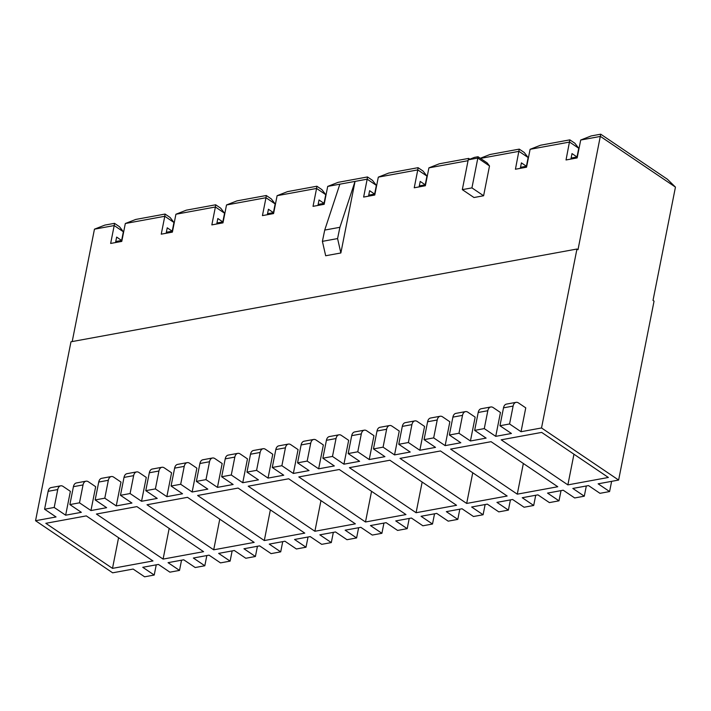 <?xml version="1.0" encoding="UTF-8"?>
<svg xmlns="http://www.w3.org/2000/svg" width="711" height="711" viewBox="0 0 711 711"><rect width="100%" height="100%" fill="white"/><g stroke="black" fill="none" stroke-linecap="round" stroke-linejoin="round"><path stroke-width="1.07" d="M611.62 481.347L609.594 491.559L599.977 493.327L588.521 485.577L572.835 488.457L584.291 496.198L574.684 497.958L563.219 490.217L547.532 493.096L558.997 500.837L549.381 502.597L537.925 494.856L522.238 497.727L533.694 505.477L524.087 507.236L512.622 499.495L496.936 502.366L508.401 510.116L498.784 511.876L487.328 504.135L471.642 507.005L483.098 514.755L473.49 516.515L462.026 508.765L446.339 511.644L457.804 519.385L448.188 521.154L436.723 513.404L421.045 516.284L432.501 524.025L422.885 525.793L411.429 518.043L395.743 520.923L407.207 528.664L397.591 530.424L386.126 522.683L370.449 525.562L381.905 533.303L372.288 535.063L360.833 527.322L345.146 530.193L356.611 537.943L346.995 539.702L335.53 531.961L319.843 534.832L331.308 542.582L321.692 544.342L310.236 536.601L294.55 539.471L306.006 547.221L296.398 548.981L284.933 541.231L269.247 544.111L280.712 551.852L271.095 553.62L259.639 545.87L243.953 548.75L255.409 556.491L245.802 558.259L234.337 550.51L218.65 553.389L230.115 561.13L220.499 562.89L209.043 555.149L193.356 558.028L204.812 565.769L195.205 567.529L183.74 559.788L168.054 562.659L179.519 570.409L169.902 572.168L158.437 564.427L142.76 567.298L154.216 575.048L144.6 576.808L133.144 569.067L112.649 572.817L35.55 520.719L70.976 341.787L576.95 249.028L577.999 249.73L600.724 134.192L667.407 179.252L675.45 187.109L600.431 136.414L580.7 140.031L591.108 135.952L600.724 134.192M561.023 490.617L558.997 500.837M675.45 187.109L653.009 300.424L654.058 301.135L618.623 480.058L541.524 427.96L576.95 249.028M609.594 491.559L598.129 483.818L618.623 480.058M510.418 499.895L508.401 510.116M459.821 509.174L457.804 519.385M409.225 518.452L407.207 528.664M358.628 527.722L356.611 537.943M308.032 537.001L306.006 547.221M257.435 546.279L255.409 556.491M206.839 555.549L204.812 565.769M156.242 564.827L154.216 575.048M181.536 560.188L179.519 570.409M232.133 550.918L230.115 561.13M282.729 541.64L280.712 551.852M333.335 532.361L331.308 542.582M383.931 523.083L381.905 533.303M434.528 513.813L432.501 524.025M485.124 504.534L483.098 514.755M535.721 495.256L533.694 505.477M586.317 485.986L584.291 496.198M509.574 423.969L521.03 431.719L525.758 407.856L518.461 402.933A6.657 4.23 79.6 0 0 516.079 402.346A6.657 4.23 79.6 0 0 513.111 406.079L509.574 423.969L499.957 425.738L511.422 433.479L495.736 436.35L484.271 428.609L474.655 430.368L486.12 438.118L470.433 440.989L458.977 433.248L449.361 435.008L460.817 442.757L445.139 445.628L433.674 437.887L424.058 439.647L435.523 447.388L419.837 450.267L408.381 442.526L398.764 444.286L410.22 452.027L394.543 454.907L383.078 447.157L373.462 448.925L384.927 456.666L369.24 459.546L357.775 451.796L348.168 453.565L359.624 461.306L343.937 464.185L332.481 456.435L322.865 458.204L334.33 465.945L318.644 468.816L307.179 461.075L297.571 462.834L309.027 470.584L293.341 473.455L281.885 465.714L272.269 467.474L283.733 475.224L268.047 478.094L256.582 470.353L246.975 472.113L258.431 479.863L242.744 482.733L231.288 474.992L221.672 476.752L233.137 484.493L217.45 487.373L205.986 479.632L196.369 481.391L207.834 489.132L192.148 492.012L180.692 484.262L171.075 486.031L182.531 493.772L166.854 496.651L155.389 488.901L145.773 490.67L157.238 498.411L141.551 501.282L130.086 493.541L120.479 495.3L131.935 503.05L116.249 505.921L104.793 498.18L95.176 499.94L106.641 507.69L90.955 510.56L79.49 502.819L69.882 504.579L81.338 512.329L65.652 515.199L54.196 507.458L44.58 509.218L56.045 516.959L35.55 520.719M513.111 406.079L503.504 407.838A6.657 4.23 -100.4 0 1 506.463 404.106L516.079 402.346M503.504 407.838L499.957 425.738M521.03 431.719L541.524 427.96M60.702 485.826A6.657 4.23 79.6 0 0 57.733 489.559L48.126 491.328A6.657 4.23 -100.4 0 1 51.094 487.586L60.702 485.826A6.657 4.23 79.6 0 1 63.083 486.413L70.38 491.345L65.652 515.199M86.004 481.187A6.657 4.23 79.6 0 0 83.036 484.929L73.42 486.688A6.657 4.23 -100.4 0 1 76.388 482.956L86.004 481.187A6.657 4.23 79.6 0 1 88.386 481.774L95.674 486.706L90.955 510.56M111.298 476.548A6.657 4.23 79.6 0 0 108.339 480.289L98.722 482.049A6.657 4.23 -100.4 0 1 101.691 478.316L111.298 476.548A6.657 4.23 79.6 0 1 113.68 477.134L120.977 482.067L116.249 505.921M136.601 471.917A6.657 4.23 79.6 0 0 133.632 475.65L124.016 477.41A6.657 4.23 -100.4 0 1 126.985 473.677L136.601 471.917A6.657 4.23 79.6 0 1 138.983 472.504L146.279 477.428L141.551 501.282M161.895 467.278A6.657 4.23 79.6 0 0 158.935 471.011L149.319 472.771A6.657 4.23 -100.4 0 1 152.287 469.038L161.895 467.278A6.657 4.23 79.6 0 1 164.277 467.865L171.573 472.788L166.854 496.651M187.197 462.639A6.657 4.23 79.6 0 0 184.229 466.372L174.622 468.131A6.657 4.23 -100.4 0 1 177.581 464.399L187.197 462.639A6.657 4.23 79.6 0 1 189.579 463.225L196.876 468.149L192.148 492.012M212.5 458A6.657 4.23 79.6 0 0 209.532 461.732L199.915 463.501A6.657 4.23 -100.4 0 1 202.884 459.759L212.5 458A6.657 4.23 79.6 0 1 214.882 458.586L222.17 463.519L217.45 487.373M237.794 453.36A6.657 4.23 79.6 0 0 234.826 457.093L225.218 458.862A6.657 4.23 -100.4 0 1 228.178 455.12L237.794 453.36A6.657 4.23 79.6 0 1 240.176 453.947L247.472 458.879L242.744 482.733M263.097 448.721A6.657 4.23 79.6 0 0 260.128 452.463L250.512 454.222A6.657 4.23 -100.4 0 1 253.48 450.49L263.097 448.721A6.657 4.23 79.6 0 1 265.479 449.308L272.766 454.24L268.047 478.094M288.39 444.082A6.657 4.23 79.6 0 0 285.422 447.823L275.815 449.583A6.657 4.23 -100.4 0 1 278.783 445.85L288.39 444.082A6.657 4.23 79.6 0 1 290.772 444.668L298.069 449.601L293.341 473.455M313.693 439.451A6.657 4.23 79.6 0 0 310.725 443.184L301.109 444.944A6.657 4.23 -100.4 0 1 304.077 441.211L313.693 439.451A6.657 4.23 79.6 0 1 316.075 440.038L323.363 444.962L318.644 468.816M338.987 434.812A6.657 4.23 79.6 0 0 336.027 438.545L326.411 440.305A6.657 4.23 -100.4 0 1 329.38 436.572L338.987 434.812A6.657 4.23 79.6 0 1 341.369 435.399L348.666 440.322L343.937 464.185M364.29 430.173A6.657 4.23 79.6 0 0 361.321 433.906L351.705 435.665A6.657 4.23 -100.4 0 1 354.673 431.933L364.29 430.173A6.657 4.23 79.6 0 1 366.672 430.759L373.959 435.683L369.24 459.546M389.584 425.534A6.657 4.23 79.6 0 0 386.624 429.266L377.008 431.035A6.657 4.23 -100.4 0 1 379.976 427.293L389.584 425.534A6.657 4.23 79.6 0 1 391.965 426.12L399.262 431.053L394.543 454.907M414.886 420.894A6.657 4.23 79.6 0 0 411.918 424.627L402.302 426.396A6.657 4.23 -100.4 0 1 405.27 422.654L414.886 420.894A6.657 4.23 79.6 0 1 417.268 421.481L424.565 426.413L419.837 450.267M440.18 416.255A6.657 4.23 79.6 0 0 437.221 419.997L427.604 421.756A6.657 4.23 -100.4 0 1 430.573 418.024L440.18 416.255A6.657 4.23 79.6 0 1 442.571 416.842L449.859 421.774L445.139 445.628M465.483 411.616A6.657 4.23 79.6 0 0 462.514 415.357L452.907 417.117A6.657 4.23 -100.4 0 1 455.867 413.384L465.483 411.616A6.657 4.23 79.6 0 1 467.865 412.202L475.161 417.135L470.433 440.989M490.786 406.985A6.657 4.23 79.6 0 0 487.817 410.718L478.201 412.478A6.657 4.23 -100.4 0 1 481.169 408.745L490.786 406.985A6.657 4.23 79.6 0 1 493.167 407.572L500.455 412.496L495.736 436.35M478.201 412.478L474.655 430.368M487.817 410.718L484.271 428.609M452.907 417.117L449.361 435.008M462.514 415.357L458.977 433.248M427.604 421.756L424.058 439.647M437.221 419.997L433.674 437.887M402.302 426.396L398.764 444.286M411.918 424.627L408.381 442.526M377.008 431.035L373.462 448.925M386.624 429.266L383.078 447.157M351.705 435.665L348.168 453.565M361.321 433.906L357.775 451.796M326.411 440.305L322.865 458.204M336.027 438.545L332.481 456.435M301.109 444.944L297.571 462.834M310.725 443.184L307.179 461.075M275.815 449.583L272.269 467.474M285.422 447.823L281.885 465.714M250.512 454.222L246.975 472.113M260.128 452.463L256.582 470.353M225.218 458.862L221.672 476.752M234.826 457.093L231.288 474.992M199.915 463.501L196.369 481.391M209.532 461.732L205.986 479.632M174.622 468.131L171.075 486.031M184.229 466.372L180.692 484.262M149.319 472.771L145.773 490.67M158.935 471.011L155.389 488.901M124.016 477.41L120.479 495.3M133.632 475.65L130.086 493.541M98.722 482.049L95.176 499.94M108.339 480.289L104.793 498.18M73.42 486.688L69.882 504.579M83.036 484.929L79.49 502.819M580.7 140.031L577.154 157.922L566.027 159.966L569.858 139.854L574.861 143.231L578.736 148.27L569.564 142.067L530.104 149.31L526.558 167.201L515.431 169.236L519.261 149.123L524.265 152.51L528.14 157.54L518.968 151.345L480.485 158.402M571.129 158.055L577.012 156.971L572.008 153.594L570.933 159.068M578.736 148.27L577.012 156.971M501.193 439.825L541.675 432.404L608.358 477.463L567.876 484.884L501.193 439.825M573.955 454.213L567.876 484.884M72.202 341.564L94.456 229.173L104.864 225.094L114.48 223.334L119.484 226.711L123.359 231.75L114.195 225.556L114.48 223.334M115.751 241.536L121.634 240.46L116.64 237.083L115.555 242.549M123.359 231.75L121.634 240.46M165.076 214.055L170.08 217.442L173.955 222.472L164.792 216.277L165.076 214.055L135.73 219.441L125.323 223.512L121.777 241.411L110.649 243.446L114.195 225.556L94.456 229.173M166.347 232.266L172.231 231.182L167.236 227.804L166.152 233.27M173.955 222.472L172.231 231.182M215.673 204.786L220.677 208.163L224.552 213.202L215.389 206.999L215.673 204.786L186.326 210.163L175.919 214.242L172.382 232.133L161.246 234.168L164.792 216.277L125.323 223.512M216.944 222.987L222.827 221.903L217.833 218.526L216.748 224.001M224.552 213.202L222.827 221.903M266.27 195.507L271.273 198.884L275.157 203.924L265.985 197.729L266.27 195.507L236.923 200.884L226.516 204.964L222.978 222.854L211.842 224.898L215.389 206.999L175.919 214.242M267.549 213.709L273.433 212.633L268.429 209.247L267.345 214.722M275.157 203.924L273.433 212.633M316.875 186.229L321.87 189.606L325.754 194.645L316.582 188.451L316.875 186.229L287.528 191.614L277.112 195.685L273.575 213.576L262.439 215.62L265.985 197.729L226.516 204.964M318.146 204.43L324.029 203.355L319.026 199.978L317.941 205.443M325.754 194.645L324.029 203.355M367.471 176.95L372.466 180.336L376.35 185.367L367.178 179.172L367.471 176.95L338.125 182.336L327.709 186.406L324.172 204.306L313.036 206.341L316.582 188.451L277.112 195.685M368.742 195.161L374.626 194.076L369.622 190.699L368.538 196.165M376.35 185.367L374.626 194.076M418.068 167.68L423.063 171.058L426.947 176.097L417.775 169.902L418.068 167.68L388.721 173.057L378.314 177.137L374.768 195.027L363.632 197.071L367.178 179.172L355.038 181.403L340.862 252.974L337.574 238.576L339.902 227.298L355.038 181.403L327.709 186.406M419.339 185.882L425.222 184.807L420.219 181.421L419.135 186.895M426.947 176.097L425.222 184.807M468.496 159.717L468.665 158.402L439.318 163.779L428.911 167.858L425.365 185.749L414.237 187.793L417.775 169.902L378.314 177.137M468.665 158.402L469.829 159.193M519.261 149.123L489.915 154.509L480.298 158.269M520.532 167.325L526.416 166.25L521.412 162.872L520.328 168.338M528.14 157.54L526.416 166.25M450.596 449.103L491.079 441.682L557.762 486.742L517.279 494.163L450.596 449.103M523.349 463.492L517.279 494.163M400 458.382L440.482 450.961L507.156 496.02L466.683 503.441L400 458.382M472.753 472.771L466.683 503.441M349.403 467.66L389.886 460.239L456.56 505.299L416.086 512.72L349.403 467.66M422.156 482.049L416.086 512.72M298.807 476.93L339.28 469.509L405.963 514.568L365.49 521.99L298.807 476.93M371.56 491.319L365.49 521.99M248.21 486.208L288.684 478.787L355.367 523.847L314.893 531.268L248.21 486.208M320.963 500.597L314.893 531.268M197.614 495.487L238.087 488.066L304.77 533.126L264.296 540.547L197.614 495.487M270.367 509.876L264.296 540.547M147.017 504.757L187.491 497.336L254.174 542.395L213.7 549.816L147.017 504.757M219.77 519.154L213.7 549.816M468.051 160.686L428.911 167.858M530.104 149.31L540.511 145.231L569.858 139.854M471.935 187.882L483.604 195.765L489.506 165.947L487.177 162.926L478.014 156.731L474.468 157.38L468.22 159.824L462.319 189.641L471.935 187.882L477.836 158.055L468.22 159.824M483.604 195.765L473.988 197.525L462.319 189.641M337.574 238.576L322.394 241.358L325.682 255.756L340.862 252.974M118.577 537.703L112.498 568.373L152.981 560.952L86.298 515.893L45.815 523.314L112.498 568.373M96.42 514.035L136.894 506.614L203.577 551.674L163.095 559.095L96.42 514.035M169.174 528.424L163.095 559.095M48.126 491.328L44.58 509.218M57.733 489.559L54.196 507.458M489.506 165.947L477.836 158.055L478.014 156.731M322.394 241.358L324.723 230.08L339.858 184.185M324.723 230.08L339.902 227.298"/></g></svg>
